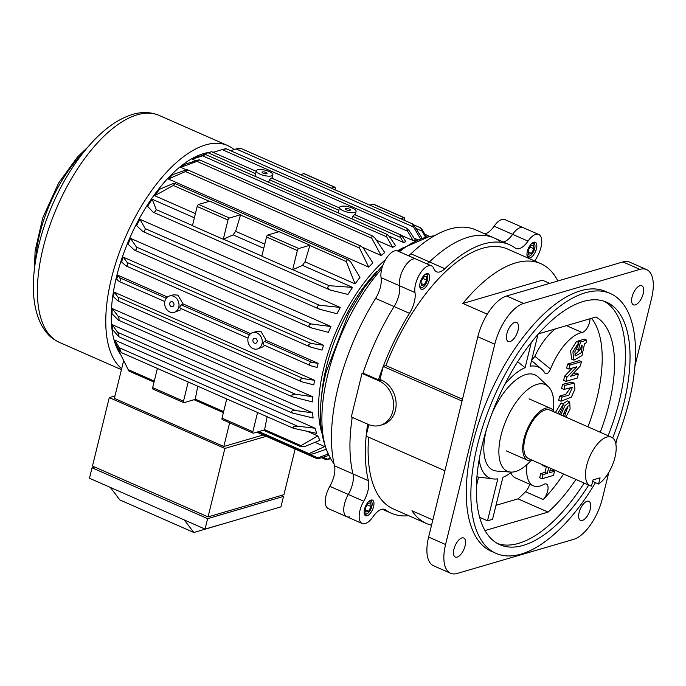 <?xml version="1.0" encoding="UTF-8"?>
<svg xmlns="http://www.w3.org/2000/svg" width="686" height="686" viewBox="0 0 686 686"><rect width="100%" height="100%" fill="white"/><g stroke="black" fill="none" stroke-linecap="round" stroke-linejoin="round"><path stroke-width="1.03" d="M159.195 115.437C150.817 111.938 141.925 111.604 132.501 114.433C117.383 119.184 102.626 129.92 88.228 146.65L77.269 159.324A90.844 41.477 113.7 0 0 36.358 252.319L34.429 268.963C31.659 292.15 34.111 311.058 41.795 325.67C48.174 336.243 52.247 338.635 59.365 342.365A123.96 56.595 113.7 0 1 49.238 227.177A123.96 56.595 113.7 0 1 137.303 114.802A123.96 56.595 113.7 0 1 159.195 115.437L227.598 145.526A123.96 56.595 113.7 0 0 205.706 144.892A123.96 56.595 113.7 0 0 120.239 250.013A123.96 56.595 113.7 0 0 121.671 368.708M172.4 301.831A2.555 2.118 73.7 0 1 173.978 304.352A2.555 2.118 73.7 0 1 172.538 306.633A2.555 2.118 73.7 0 1 171.243 306.531A2.555 2.118 73.7 0 1 169.742 303.263A2.555 2.118 73.7 0 1 171.106 301.729A2.555 2.118 73.7 0 1 172.4 301.831M255.621 338.447A2.555 2.118 73.7 0 1 257.207 340.959A2.555 2.118 73.7 0 1 255.767 343.249A2.555 2.118 73.7 0 1 254.472 343.146A2.555 2.118 73.7 0 1 252.963 339.879A2.555 2.118 73.7 0 1 254.326 338.344A2.555 2.118 73.7 0 1 255.621 338.447M266.665 173.747A2.555 0.815 -166.2 0 1 263.784 173.447A2.555 0.815 -166.2 0 1 262.103 172.229A2.555 0.815 -166.2 0 1 262.506 171.92A2.555 0.815 -166.2 0 1 265.954 172.435A2.555 0.815 -166.2 0 1 267.068 173.447A2.555 0.815 -166.2 0 1 266.665 173.747M349.894 210.362A2.555 0.815 -166.2 0 1 347.005 210.062A2.555 0.815 -166.2 0 1 345.332 208.836A2.555 0.815 -166.2 0 1 345.727 208.535A2.555 0.815 -166.2 0 1 349.174 209.05A2.555 0.815 -166.2 0 1 350.289 210.053A2.555 0.815 -166.2 0 1 349.894 210.362M400.495 237.407L399.972 234.698L402.51 236.816A30932.006 24597.276 66 0 1 405.872 241.755A114.493 52.282 -66.3 0 0 404.689 242.081A114.493 52.282 -66.3 0 0 403.488 242.45A30935.607 26537.824 -97.3 0 0 400.495 237.407L352.673 216.373L351.867 218.885M352.673 216.373L354.542 214.581L400.444 234.775M354.748 212.497A8.515 2.718 -166.2 0 1 345.127 211.494A8.515 2.718 -166.2 0 1 339.544 207.412A8.515 2.718 -166.2 0 1 340.873 206.4A8.515 2.718 -166.2 0 1 350.495 207.395A8.515 2.718 -166.2 0 1 356.085 211.477A8.515 2.718 -166.2 0 1 354.748 212.497M339.416 207.927L271.322 177.966L269.444 179.758L268.638 182.27M257.653 169.785A8.515 2.718 13.8 0 0 256.315 170.805A8.515 2.718 13.8 0 0 261.906 174.887A8.515 2.718 13.8 0 0 271.519 175.89A8.515 2.718 13.8 0 0 272.856 174.87A8.515 2.718 13.8 0 0 267.274 170.788A8.515 2.718 13.8 0 0 257.653 169.785M257.439 348.968A8.515 7.074 73.7 0 1 253.117 348.634A8.515 7.074 73.7 0 1 247.852 340.239A8.515 7.074 73.7 0 1 252.654 332.624A8.515 7.074 73.7 0 1 256.976 332.959A8.515 7.074 73.7 0 1 261.983 343.849A8.515 7.074 73.7 0 1 257.439 348.968L263.793 346.499M318.115 363.331A114.493 52.282 113.7 0 0 317.112 367.439A30935.607 7296.759 -163.4 0 1 311.324 365.921C308.194 364.077 308.477 362.92 312.181 362.457A30932.006 12340.848 10.8 0 0 318.115 363.331L266.245 340.513L264.359 341.414C263.09 343 262.798 344.158 263.51 344.887L310.424 365.595M266.245 340.513L261.134 331.741L256.761 331.424L252.654 332.624M174.218 312.353A8.515 7.074 73.7 0 1 169.896 312.019A8.515 7.074 73.7 0 1 164.631 303.624A8.515 7.074 73.7 0 1 169.425 296.009A8.515 7.074 73.7 0 1 173.747 296.343A8.515 7.074 73.7 0 1 178.754 307.234A8.515 7.074 73.7 0 1 174.218 312.353L180.564 309.883M250.647 333.653L183.025 303.898L181.13 304.807C179.861 306.393 179.578 307.551 180.281 308.271L248.023 338.147M183.025 303.898L177.906 295.126L173.532 294.809L169.425 296.009M204.299 154.822L203.133 154.316A114.493 52.282 -66.3 0 1 203.656 154.153L211.597 151.7L256.195 171.311M203.133 154.316A30935.607 26537.824 82.7 0 1 208.098 152.772L209.976 152.189M173.284 185.443L174.921 183.685L172.718 183.719L159.598 189.276A114.493 52.282 -66.3 0 0 154.727 195.724L173.284 185.443L209.341 201.307M240.597 214.735L209.77 201.178L198.614 204.445L229.433 218.011L240.597 214.735A1.895 0.866 -66.3 0 0 240.503 215.01L235.641 231.319L264.77 244.139M309.858 245.519A1.895 0.866 113.7 0 1 309.952 245.245L279.125 231.688L267.96 234.955A1.895 0.866 113.7 0 0 266.528 236.996L261.803 256.212L292.63 269.77A1.895 0.866 113.7 0 1 292.793 269.675L302.5 265.371A114.493 52.282 113.7 0 1 304.996 261.829L355.082 283.867A114.493 52.282 -66.3 0 1 359.953 277.41L350.846 262.078L348.308 259.822L347.399 259.557L346.25 261.538L309.858 245.519L304.996 261.829M185.529 171.534L187.672 169.991L185.614 170.094L172.512 174.75A114.493 52.282 -66.3 0 0 168.387 179.003L185.529 171.534L359.507 248.066L360.15 245.862L360.956 246.085L363.451 248.323L372.867 262.892A114.493 52.282 -66.3 0 0 368.742 267.146L168.387 179.003M196.933 161.347C199.943 159.932 200.183 159.546 197.662 160.19L184.414 164.443A114.493 52.282 -66.3 0 0 180.727 167.324L196.933 161.347L371.786 238.265L371.992 235.881L372.687 236.044L375.088 238.239L384.769 252.585A114.493 52.282 -66.3 0 0 381.082 255.466L362.705 247.38M202.567 155.816C205.834 154.599 206.28 154.307 203.914 154.942L195.304 157.591A114.493 52.282 -66.3 0 0 192.354 159.195L202.567 155.816L386.647 236.799L386.484 234.252L387.067 234.372L389.322 236.507L395.659 245.734A114.493 52.282 -66.3 0 0 392.709 247.337L376.382 240.151M212.832 152.464L222.135 149.599C225.677 148.622 226.569 148.528 224.811 149.308M413.186 240.606L407.544 231.165L406.712 228.327L408.89 230.29L415.742 240.597A114.493 52.282 -66.3 0 0 413.186 240.606L401.284 235.367M230.565 150.697L236.113 148.931C239.671 147.987 240.769 147.979 239.414 148.905M420.544 238.917L413.538 226.98L412.458 224.03L414.258 225.823L422.19 238.368M426.563 237.167L422.216 229.699C420.527 227.443 420.501 227.924 422.13 231.139L425.629 237.39M317.747 435.893L301.034 445.643L300.725 446.646L305.622 446.192L319.95 440.275A114.493 52.282 113.7 0 1 317.747 435.893L307.722 431.485M222.616 419.6A1.895 0.866 -66.3 0 1 222.281 419.592L253.1 433.149A1.895 0.866 -66.3 0 0 253.434 433.158L264.599 429.89A1.895 0.866 -66.3 0 1 264.633 429.633L267.111 416.702M223.636 411.6L195.278 399.123A1.895 0.866 113.7 0 0 195.244 399.381L184.08 402.648A1.895 0.866 113.7 0 1 183.745 402.639L152.927 389.082A1.895 0.866 113.7 0 1 152.678 387.641L183.496 401.199A1.895 0.866 113.7 0 0 183.745 402.639M118.129 348.076L117.392 347.759L119.201 351.652L128.942 371.075L154.033 382.119M315.02 442.35L324.667 446.595L309.009 453.626L308.34 454.466L312.962 453.892L326.056 449.296M326.407 459.697L330.3 458.137M317.275 458.642L317.841 457.896L328.114 454.055M321.768 432.755A114.493 52.282 -66.3 0 1 385.643 259.522M397.443 250.896A114.493 52.282 -66.3 0 1 403.136 247.792M403.488 242.45L389.022 236.087M209.427 152.361A114.493 52.282 113.7 0 0 203.562 153.604A114.493 52.282 113.7 0 0 127.605 243.144A114.493 52.282 113.7 0 0 120.556 354.49M324.667 446.595A114.493 52.282 113.7 0 0 325.301 447.238M117.392 347.759A114.493 52.282 113.7 0 0 117.941 348.977L119.004 351.223M121.268 352.544L116.38 345.247A114.493 52.282 -66.3 0 1 114.725 340.067L315.08 428.21A114.493 52.282 -66.3 0 0 316.735 433.389L293.514 428.321M167.427 297.038L117.76 275.197A114.493 52.282 113.7 0 0 116.757 279.296A30935.607 7296.759 16.6 0 0 118.935 281.286L119.253 281.5M195.896 160.756L192.354 159.195M186.446 169.845L180.727 167.324M330.155 290.032L347.948 294.423A114.493 52.282 -66.3 0 1 352.587 287.4L302.5 265.371M153.081 212.137L147.593 206.28A114.493 52.282 -66.3 0 1 152.232 199.266L194.387 217.805M195.416 213.629L154.727 195.724M142.748 231.456L136.608 225.583A114.493 52.282 -66.3 0 1 139.918 219.306L340.273 307.448A114.493 52.282 -66.3 0 0 336.963 313.725L319.47 309.197M130.554 238.368A114.493 52.282 113.7 0 0 128.068 244.225L134.267 249.944C135.948 250.51 136.66 249.541 136.411 247.046L130.554 238.368L330.909 326.51A114.493 52.282 113.7 0 0 328.423 332.367L311.693 327.994C308.228 326.296 308.083 324.95 311.255 323.964L136.411 247.046M126.027 265.919L121.585 261.975A114.493 52.282 -66.3 0 1 123.214 257.104L323.569 345.247A114.493 52.282 -66.3 0 0 321.94 350.117L310.295 346.979M114.176 292.15A114.493 52.282 113.7 0 0 113.473 296.755L117.803 300.828C119.064 300.751 119.124 299.499 117.983 297.064L114.176 292.15L314.522 380.293A114.493 52.282 113.7 0 0 313.828 384.897L301.883 381.81C299.045 379.933 299.55 378.869 303.401 378.629L117.983 297.064M118.446 320.182L112.041 313.759A114.493 52.282 -66.3 0 1 112.264 308.563L312.619 396.705A114.493 52.282 -66.3 0 0 312.396 401.902L292.57 396.86L118.446 320.182C119.39 319.848 119.244 318.501 118.009 316.152L112.264 308.563M291.962 412.903L118.892 336.766L112.761 329.863A114.493 52.282 -66.3 0 1 112.264 324.701L312.619 412.843A114.493 52.282 -66.3 0 0 313.116 418.006L291.987 412.912M193.846 532.49L184.251 519.945L110.275 487.394L119.87 499.948L193.846 532.49L267.274 510.881L193.846 532.49M267.274 510.881L280.934 506.877L283.498 496.424L281.294 495.455M214.023 152.095A114.493 52.282 113.7 0 0 212.531 152.103M418.057 239.851L414.087 238.102M328.8 455.427L321.142 457.871C317.584 458.814 316.486 458.814 317.841 457.896L310.175 454.518M330.592 458.634L330.017 458.805C326.476 459.792 325.584 459.894 327.359 459.114L323.106 457.245M263.741 248.315L233.146 234.861A114.493 52.282 -66.3 0 1 235.641 231.319M198.614 204.445A1.895 0.866 -66.3 0 0 197.174 206.486L192.449 225.703L223.276 239.26A1.895 0.866 -66.3 0 1 223.439 239.165L233.146 234.861M294.114 428.51C292.579 426.924 293.719 426.143 297.544 426.178L315.08 428.21M121.139 352.415L119.415 347.819L114.725 340.067M188.221 381.982L157.394 368.425L152.678 387.641M257.576 412.492L226.749 398.935L222.032 418.151A1.895 0.866 -66.3 0 0 222.281 419.592M428.321 235.864L424.84 234.192M355.082 283.867L346.25 261.538M330.918 290.289C327.454 288.823 326.879 287.288 329.194 285.693L352.587 287.4M311.324 365.921L310.535 365.647M118.935 281.286C120.427 281.474 120.71 280.317 119.784 277.813A30932.006 12340.848 -169.2 0 1 117.76 275.197M422.216 229.699L420.844 228.095M205.517 154.642L203.914 154.942M392.709 247.337L386.647 236.799M199.515 160.001L197.662 160.19M381.082 255.466L371.786 238.265M368.742 267.146L359.507 248.066M152.789 211.931C154.299 212.643 155.439 211.863 156.219 209.599L152.232 199.266M142.422 231.233C144.051 231.911 144.986 231.045 145.209 228.618L139.918 219.306M320.268 309.472C316.76 307.885 316.4 306.453 319.179 305.15L340.273 307.448M310.887 327.719L311.693 327.994M330.909 326.51L311.255 323.964M125.692 265.696C127.33 266.099 127.828 265.045 127.21 262.524L123.214 257.104M311.101 347.262C307.757 345.478 307.817 344.226 311.29 343.497L323.569 345.247M301.883 381.81L117.803 300.828M314.522 380.293L303.401 378.629M293.291 397.108C290.813 395.265 291.533 394.296 295.434 394.201L312.619 396.705M118.687 336.603C119.21 335.969 118.85 334.528 117.606 332.281L112.264 324.701M292.656 413.135C290.624 411.377 291.55 410.502 295.443 410.52L312.619 412.843M195.278 399.123L197.757 386.192M334.94 189.79L335.222 188.641A1.895 0.866 113.7 0 0 334.974 187.209A1.895 0.866 113.7 0 0 334.639 187.201L331.287 188.178M334.974 187.209L304.147 173.652A1.895 0.866 113.7 0 0 303.812 173.635L300.459 174.621M188.213 381.999L183.496 401.199M223.276 239.26L227.992 220.043A1.895 0.866 -66.3 0 1 229.433 218.011M400.641 218.688L403.994 217.711A1.895 0.866 -66.3 0 1 404.328 217.719A1.895 0.866 -66.3 0 1 404.577 219.151L404.294 220.3M369.814 205.131L373.167 204.154A1.895 0.866 -66.3 0 1 373.501 204.162L404.328 217.719M253.1 433.149A1.895 0.866 -66.3 0 1 252.851 431.708L257.567 412.509M309.952 245.245L298.787 248.521A1.895 0.866 113.7 0 0 297.347 250.553L292.63 269.77M263.15 434.975L223.808 446.5L229.63 422.825M223.808 446.5L114.391 398.36L123.617 360.776M208.055 516.901L224.871 448.447L109.28 397.597L92.464 466.051L208.055 516.901L283.927 494.683L295.134 449.047M109.28 397.597L114.982 395.925M224.871 448.447L266.237 436.33M98.441 468.675L206.323 516.138M218.714 525.099L205.063 529.095L207.626 518.642L92.035 467.792L94.677 467.02M207.626 518.642L283.498 496.424M92.035 467.792L89.472 478.245L110.275 487.394M205.063 529.095L184.251 519.945M234.063 149.582A123.96 56.595 113.7 0 0 227.598 145.526M499.897 241.292A146.667 66.971 113.7 0 0 494.117 237.965L509.527 244.739A146.667 66.971 113.7 0 1 515.315 248.075A18.925 8.644 113.7 0 0 516.061 248.504A18.925 8.644 113.7 0 0 521.171 247.852A18.925 8.644 113.7 0 0 528.006 241.12A17.03 7.778 -66.3 0 1 535.74 234.398A17.03 7.778 -66.3 0 1 538.75 234.483L523.341 227.701A17.03 7.778 113.7 0 0 520.331 227.615A17.03 7.778 -66.3 0 1 523.341 227.701L504.845 219.563A17.03 7.778 113.7 0 0 501.835 219.477A17.03 7.778 113.7 0 0 494.1 226.209A18.925 8.644 113.7 0 1 487.257 232.94A18.925 8.644 113.7 0 1 484.779 233.849M520.331 227.615A17.03 7.778 113.7 0 0 512.588 234.346A18.925 8.644 -66.3 0 1 505.753 241.069A18.925 8.644 113.7 0 0 512.588 234.346A17.03 7.778 -66.3 0 1 520.331 227.615M384.057 509.226L385.626 509.921A18.925 8.644 113.7 0 0 384.88 509.484A18.925 8.644 113.7 0 0 379.77 510.144A18.925 8.644 113.7 0 0 372.935 516.867A17.03 7.778 -66.3 0 1 365.192 523.598A17.03 7.778 -66.3 0 1 362.182 523.512L346.773 516.73A17.03 7.778 -66.3 0 1 348.308 494.46A17.03 7.778 113.7 0 0 346.773 516.73L328.277 508.592A17.03 7.778 113.7 0 1 329.812 486.323A18.925 8.644 113.7 0 0 334.151 475.364A18.925 8.644 113.7 0 0 334.494 465.777A146.667 66.971 113.7 0 1 338.164 387.041A146.667 66.971 113.7 0 1 375.602 298.41A18.925 8.644 113.7 0 0 380.284 287.554A18.925 8.644 113.7 0 0 381.073 277.633A17.03 7.778 113.7 0 1 384.494 261.615A17.03 7.778 113.7 0 1 394.613 250.879A17.03 7.778 113.7 0 1 397.614 250.965L416.11 259.102A17.03 7.778 113.7 0 0 413.101 259.016A17.03 7.778 113.7 0 0 402.991 269.752A17.03 7.778 113.7 0 0 399.569 285.77A18.925 8.644 -66.3 0 1 398.772 295.692A18.925 8.644 113.7 0 0 399.569 285.77A17.03 7.778 -66.3 0 1 402.991 269.752A17.03 7.778 -66.3 0 1 413.101 259.016A17.03 7.778 -66.3 0 1 416.11 259.102L431.52 265.885A17.03 7.778 -66.3 0 1 433.895 268.68A18.925 8.644 113.7 0 0 436.528 271.793A18.925 8.644 113.7 0 0 438.225 272.136A18.925 8.644 113.7 0 0 444.871 268.698A146.667 66.971 113.7 0 1 509.527 244.739M329.812 486.323L348.308 494.46A18.925 8.644 113.7 0 0 352.647 483.493A18.925 8.644 113.7 0 0 352.981 473.915A18.925 8.644 -66.3 0 1 352.647 483.493A18.925 8.644 -66.3 0 1 348.308 494.46L363.717 501.234A18.925 8.644 113.7 0 0 368.056 490.276A18.925 8.644 113.7 0 0 368.399 480.697A146.667 66.971 113.7 0 1 366.161 436.099M346.773 516.73A17.03 7.778 113.7 0 0 349.783 516.815M368.399 480.697L352.981 473.915A146.667 66.971 113.7 0 1 352.227 417.354A146.667 66.971 113.7 0 0 352.981 473.915L334.494 465.777M321.511 397.606A109.769 50.121 -66.3 0 1 326.296 367.362A109.769 50.121 -66.3 0 1 377.051 271.356M408.513 255.758A18.925 8.644 113.7 0 0 410.965 253.786A146.667 66.971 113.7 0 1 475.621 229.827L494.117 237.965A146.667 66.971 113.7 0 0 429.462 261.923A18.925 8.644 -66.3 0 1 427.009 263.896A18.925 8.644 113.7 0 0 429.462 261.923L410.965 253.786M375.602 298.41L394.09 306.548A18.925 8.644 113.7 0 0 398.772 295.692A18.925 8.644 -66.3 0 1 394.09 306.548A146.667 66.971 113.7 0 0 363.031 373.098L378.449 379.881L379.95 379.435L381.493 380.121A23.658 19.645 73.7 0 1 396.122 403.437A23.658 19.645 73.7 0 1 382.788 424.591L380.258 425.337A23.658 19.645 73.7 0 1 368.262 424.402L351.309 416.951L362.011 373.398L378.964 380.859A23.658 19.645 73.7 0 1 393.593 404.183A23.658 19.645 73.7 0 1 380.258 425.337M503.267 241.987A18.925 8.644 113.7 0 0 505.753 241.069A18.925 8.644 -66.3 0 1 503.267 241.987M553.388 410.717A47.317 21.6 113.7 0 0 548.294 386.578A47.317 21.6 113.7 0 0 522.998 393.858A47.317 21.6 113.7 0 0 501.029 435.336A47.317 21.6 113.7 0 0 510.684 472.071A47.317 21.6 113.7 0 0 530.758 460.82M486.46 429.505A52.042 23.761 113.7 0 0 486.168 430.654A52.042 23.761 113.7 0 0 496.793 471.059L510.684 472.071M531.599 360.364L534.9 356.343L550.541 369.025A44.479 20.306 -66.3 0 1 580.605 332.856A44.479 20.306 -66.3 0 1 582.071 332.504A9.467 4.322 113.7 0 0 590.011 318.75M612.701 437.917A132.475 60.488 113.7 0 0 606.544 302.183A132.475 60.488 113.7 0 0 583.151 301.514A132.475 60.488 113.7 0 0 489.032 421.607A132.475 60.488 113.7 0 0 499.854 544.71A132.475 60.488 113.7 0 0 523.247 545.379A132.475 60.488 113.7 0 0 588.742 485.079M497.59 543.586A132.475 60.488 113.7 0 0 518.625 543.346A132.475 60.488 113.7 0 0 584.12 483.047M608.139 435.721A132.475 60.488 113.7 0 0 604.186 301.274M595.482 482.661A141.942 64.81 -66.3 0 1 521.111 554.091A141.942 64.81 -66.3 0 1 496.047 553.37A141.942 64.81 -66.3 0 1 484.453 421.478A141.942 64.81 -66.3 0 1 585.287 292.802A141.942 64.81 -66.3 0 1 610.351 293.522A141.942 64.81 -66.3 0 1 615.505 442.521M496.047 553.37L491.416 551.338A141.942 64.81 -66.3 0 1 479.831 419.438A141.942 64.81 -66.3 0 1 580.665 290.77A141.942 64.81 -66.3 0 1 605.729 291.49L610.351 293.522M632.072 296.944A10.41 4.751 -66.3 0 1 641.83 285.788A10.41 4.751 -66.3 0 1 643.202 293.685A10.41 4.751 -66.3 0 1 633.444 304.841A10.41 4.751 -66.3 0 1 632.072 296.944M587.045 501.277A10.41 4.751 -66.3 0 1 588.88 501.329A10.41 4.751 -66.3 0 1 589.737 511.001A10.41 4.751 -66.3 0 1 582.337 520.442A10.41 4.751 -66.3 0 1 580.502 520.391A10.41 4.751 -66.3 0 1 579.653 510.718A10.41 4.751 -66.3 0 1 587.045 501.277M465.082 545.885A10.41 4.751 -66.3 0 1 455.324 557.041A10.41 4.751 -66.3 0 1 453.952 549.143A10.41 4.751 -66.3 0 1 463.71 537.987A10.41 4.751 -66.3 0 1 465.082 545.885M510.11 341.551A10.41 4.751 -66.3 0 1 508.266 341.491A10.41 4.751 -66.3 0 1 507.417 331.827A10.41 4.751 -66.3 0 1 514.809 322.386A10.41 4.751 -66.3 0 1 516.652 322.437A10.41 4.751 -66.3 0 1 517.501 332.11A10.41 4.751 -66.3 0 1 510.11 341.551M608.834 472.311L602.368 498.619A37.85 17.279 -66.3 0 1 590.397 524.987A37.85 17.279 -66.3 0 1 573.582 539.376L457.253 573.445A37.85 17.279 -66.3 0 1 450.565 573.256A37.85 17.279 -66.3 0 1 445.454 567.425A37.85 17.279 -66.3 0 1 445.574 544.53L494.778 344.209A37.85 17.279 -66.3 0 1 506.757 317.841A37.85 17.279 -66.3 0 1 523.564 303.452L639.901 269.384A37.85 17.279 -66.3 0 1 646.581 269.572A37.85 17.279 -66.3 0 1 651.7 275.395A37.85 17.279 -66.3 0 1 651.571 298.299L634.996 365.784M450.565 573.256L433.612 565.796A37.85 17.279 -66.3 0 1 428.501 559.973A37.85 17.279 -66.3 0 1 428.621 537.069L477.825 336.757A37.85 17.279 -66.3 0 1 489.804 310.381A37.85 17.279 -66.3 0 1 506.611 295.992L622.948 261.923A37.85 17.279 -66.3 0 1 629.628 262.121L646.581 269.572M367.121 515.761A8.515 3.884 113.7 0 0 373.167 508.034A8.515 3.884 113.7 0 0 372.472 500.12A8.515 3.884 113.7 0 0 370.972 500.077A8.515 3.884 113.7 0 0 364.918 507.803A8.515 3.884 113.7 0 0 365.612 515.718A8.515 3.884 113.7 0 0 367.121 515.761M422.739 289.312A8.515 3.884 113.7 0 0 428.793 281.594A8.515 3.884 113.7 0 0 428.098 273.68A8.515 3.884 113.7 0 0 426.589 273.637A8.515 3.884 113.7 0 0 420.544 281.354A8.515 3.884 113.7 0 0 421.238 289.269A8.515 3.884 113.7 0 0 422.739 289.312M529.969 257.91A8.515 3.884 113.7 0 0 536.015 250.193A8.515 3.884 113.7 0 0 535.32 242.278A8.515 3.884 113.7 0 0 533.819 242.235A8.515 3.884 113.7 0 0 527.766 249.953A8.515 3.884 113.7 0 0 528.46 257.867A8.515 3.884 113.7 0 0 529.969 257.91M362.011 373.398L363.031 373.098A146.667 66.971 113.7 0 1 394.09 306.548L409.508 313.33A18.925 8.644 113.7 0 0 414.19 302.475A18.925 8.644 113.7 0 0 414.979 292.545A17.03 7.778 -66.3 0 1 418.4 276.535A17.03 7.778 -66.3 0 1 428.518 265.799A17.03 7.778 -66.3 0 1 431.52 265.885M538.75 234.483A17.03 7.778 -66.3 0 1 537.215 256.753A18.925 8.644 113.7 0 0 535.037 261.134M462.475 399.252L385.901 365.569A141.942 64.81 -66.3 0 1 507.623 249.069L540.757 263.647A141.942 64.81 113.7 0 0 462.87 303.452L542.36 280.18L549.658 283.387M487.292 314.197L462.87 303.452M557.898 280.977A141.942 64.81 113.7 0 0 540.757 263.647M409.508 313.33A146.667 66.971 113.7 0 0 383.285 366.341L385.901 365.569M432.832 519.928L411.96 510.744A141.942 64.81 113.7 0 0 426.452 523.495L393.31 508.918A141.942 64.81 -66.3 0 1 368.631 437.188M362.182 523.512A17.03 7.778 -66.3 0 1 363.717 501.234M385.626 509.921A146.667 66.971 113.7 0 0 391.406 513.248A146.667 66.971 113.7 0 0 408.753 515.709M379.95 379.435L383.285 366.341M367.645 424.128A146.667 66.971 113.7 0 0 366.247 435.224L368.845 424.651M366.247 435.224L366.041 436.047L444.914 470.75M462.03 401.07L383.157 366.375M426.452 523.495A141.942 64.81 113.7 0 0 431.537 525.202M494.117 237.965A146.667 66.971 113.7 0 0 429.462 261.923L444.871 268.698M382.951 367.199A146.667 66.971 113.7 0 0 378.449 379.881M617.151 438.431L615.822 443.851M484.959 530.57L548.071 512.09A115.445 52.711 -66.3 0 0 575.923 479.437M600.224 432.24A115.445 52.711 -66.3 0 0 595.988 317.001L538.553 333.816M495.995 505.316L518.016 498.868A115.445 52.711 113.7 0 0 525.519 491.725A9.467 4.322 113.7 0 0 529.703 484.205M591.546 318.304A115.445 52.711 -66.3 0 1 587.902 426.812M563.592 474.017A115.445 52.711 -66.3 0 1 543.243 499.528A9.467 4.322 113.7 0 0 547.788 490.559A9.467 4.322 113.7 0 0 546.39 484.042A9.467 4.322 113.7 0 0 543.792 484.393A37.85 17.279 113.7 0 1 533.365 485.817A37.85 17.279 113.7 0 1 526.994 464.559M518.016 498.868L548.071 512.09M548.294 386.578L538.167 377.017A52.042 23.761 113.7 0 0 491.648 414.31M479.188 459.32A60.557 27.654 113.7 0 0 493.217 478.931A60.557 27.654 113.7 0 0 497.813 478.819L487.506 520.794L492.557 519.311L502.872 477.336A60.557 27.654 113.7 0 0 511.61 472.105M550.541 369.025C548.543 373.227 546.699 374.642 545.027 373.261A60.557 27.654 113.7 0 0 541.546 369.059A60.557 27.654 113.7 0 0 530.167 366.195L537.953 334.494M504.673 384.64A60.557 27.654 113.7 0 1 525.107 367.679L531.29 342.52M562.597 384.349L571.85 382.136L574.156 383.157L564.912 385.369L562.597 384.349L561.602 388.413L563.918 389.425L564.912 385.369M574.156 383.157L574.988 389.039L571.327 397.185L561.019 401.224L558.704 400.204L559.716 396.088L565.839 394.296L570.709 387.444M573.95 360.141L571.644 359.13L570.589 350.855L576.463 341.499L578.778 342.52L577.758 346.687L574.799 351.815L575.597 355.923L581.488 352.544L582.2 345.221L581.531 345.109L580.433 349.586L578.47 350.16L580.476 341.988L586.702 340.162L586.033 342.871L584.558 343.772L581.985 355.588L573.95 360.141L572.887 351.901L578.778 342.52M574.739 354.988L580.064 349.697M578.47 350.16L576.154 349.148L576.454 347.948M577.878 342.125L578.161 340.968L584.386 339.141L586.702 340.162M550.506 468.255L549.4 472.757L554.502 471.265L553.491 475.381L542.009 478.742L539.693 477.73L540.705 473.614L544.967 472.362L546.416 466.454M545.902 466.231L545.018 466.489L542.703 465.477L542.849 464.885M549.846 470.93L552.187 470.253L554.502 471.265M562.992 403.805L567.382 400.898L569.697 401.91L564.852 405.718L560.856 414.919M564.852 410.965L565.641 408.976M555.42 412.526L561.114 402.982L563.42 403.994L557.735 413.547M572.724 373.964L576.077 372.978L578.392 373.999L577.406 378.02L565.916 381.382L563.609 380.37L564.655 376.108L572.278 368.099M565.916 381.382L566.962 377.129L576.832 366.77L568.943 369.077L566.627 368.065L567.614 364.043L579.104 360.673L581.411 361.694L580.382 365.904L570.495 376.314L578.392 373.999M533.365 485.817L515.64 478.022A37.85 17.279 -66.3 0 1 510.761 472.748M534.9 356.343A44.479 20.306 -66.3 0 1 555.549 328.843M525.107 367.679A182676.998 151719.79 -106.3 0 0 517.681 361.779M476.367 486.177L478.605 477.07M487.506 520.794L479.591 517.313M563.918 389.425L572.433 387.281L568.943 395.085L562.031 397.108L559.716 396.088M561.019 401.224L562.031 397.108M580.476 341.988L578.161 340.968M545.018 466.489L545.156 465.905M542.009 478.742L543.012 474.626L547.274 473.383L548.731 467.475M547.274 473.383L544.967 472.362M543.012 474.626L540.705 473.614M565.839 417.114L570.1 408.976L569.697 401.91M559.527 414.335L562.46 407.93L563.42 403.994M564.647 416.582L565.281 414.01L563.926 413.418M562.914 415.827L564.647 411.523L568.162 405.786L565.281 414.01M566.962 377.129L564.655 376.108M568.943 369.077L569.929 365.055L567.614 364.043M569.929 365.055L581.411 361.694M598.569 484.024A26.497 12.099 113.7 0 0 614.622 458.694A26.497 12.099 113.7 0 0 611.5 437.196A26.497 12.099 113.7 0 0 606.818 437.059A26.497 12.099 113.7 0 0 587.996 461.078A26.497 12.099 113.7 0 0 590.157 485.705A26.497 12.099 113.7 0 0 591.486 486.1L593.004 479.908L600.087 477.833L598.569 484.024L592.635 481.418M611.5 437.196L549.846 410.074A26.497 12.099 113.7 0 0 545.173 409.945A26.497 12.099 113.7 0 0 526.351 433.964A26.497 12.099 113.7 0 0 528.512 458.582L590.157 485.705M554.108 411.952A28.392 12.965 113.7 0 0 550.609 408.341A28.392 12.965 113.7 0 0 545.602 408.204A28.392 12.965 113.7 0 0 525.433 433.938A28.392 12.965 113.7 0 0 527.748 460.315A28.392 12.965 113.7 0 0 532.765 460.46A28.392 12.965 113.7 0 0 532.773 460.452M531.393 243.847A6.971 3.181 -66.3 0 1 532.542 243.247A6.971 3.181 -66.3 0 1 534.866 244.851A6.971 3.181 -66.3 0 1 530.055 255.801A6.971 3.181 -66.3 0 1 529.386 256.084A6.971 3.181 -66.3 0 1 526.959 253.914M530.055 255.801L529.146 256.298A7.932 3.619 -66.3 0 1 528.392 256.624A7.932 3.619 -66.3 0 1 527.371 256.693M533.725 242.261A7.932 3.619 -66.3 0 1 534.626 243.839L534.866 244.851M528.22 250.39L528.606 254.232L531.461 253.4L533.94 248.718L533.554 244.876L530.698 245.717L528.22 250.39M528.392 252.045L531.461 253.4M530.021 246.994L533.94 248.718M368.545 501.689A6.971 3.181 -66.3 0 1 369.694 501.097A6.971 3.181 -66.3 0 1 372.018 502.692A6.971 3.181 -66.3 0 1 367.199 513.643A6.971 3.181 -66.3 0 1 366.538 513.925A6.971 3.181 -66.3 0 1 364.112 511.756M367.199 513.643L366.29 514.148A7.932 3.619 -66.3 0 1 365.544 514.466A7.932 3.619 -66.3 0 1 364.523 514.543M370.869 500.111A7.932 3.619 -66.3 0 1 371.778 501.68L372.018 502.692M365.372 508.24L365.758 512.082L368.614 511.242L371.092 506.568L370.706 502.727L367.85 503.558L365.372 508.24M365.535 509.895L368.614 511.242M367.173 504.845L371.092 506.568M424.162 275.24A6.971 3.181 -66.3 0 1 425.311 274.649A6.971 3.181 -66.3 0 1 427.644 276.244A6.971 3.181 -66.3 0 1 422.825 287.194A6.971 3.181 -66.3 0 1 422.164 287.477A6.971 3.181 -66.3 0 1 419.729 285.307M422.825 287.194L421.916 287.7A7.932 3.619 -66.3 0 1 421.161 288.017A7.932 3.619 -66.3 0 1 420.141 288.094M426.495 273.663A7.932 3.619 -66.3 0 1 427.395 275.24L427.644 276.244M420.998 281.792L421.375 285.633L424.231 284.801L426.709 280.12L426.323 276.278L423.468 277.118L420.998 281.792M421.161 283.447L424.231 284.801M422.79 278.396L426.709 280.12M88.228 146.65A119.475 54.554 113.7 0 0 34.429 268.963M278.696 231.817L240.503 215.01M255.612 173.669L208.098 152.772M407.544 231.165L222.135 149.599M413.538 226.98L236.113 148.931M422.13 231.139L415.896 228.395M338.833 210.285L269.444 179.758M301.034 445.643L264.633 429.633M154.281 381.09L128.059 369.548M309.009 453.626L258.862 431.571M261.838 256.058L223.439 239.165M297.544 426.178L119.415 347.819M329.194 285.693L292.793 269.675M312.181 362.457L264.359 341.414M249.464 334.862L181.13 304.807M166.235 298.247L119.784 277.813M192.492 225.548L156.219 209.599M319.179 305.15L145.209 228.618M311.29 343.497L127.21 262.524M295.434 394.201L118.009 316.152M295.443 410.52L117.606 332.281M303.812 173.635L334.639 187.201M197.174 206.486L227.992 220.043M403.994 217.711L373.167 204.154M252.851 431.708L222.032 418.151M298.787 248.521L267.96 234.955M297.347 250.553L266.528 236.996M528.006 241.12L494.1 226.209M414.979 292.545L381.073 277.633M383.062 264.805L364.866 286.894L348.711 313.21L326.159 371.906C317.086 408.144 318.75 437.359 331.158 459.543A127.373 58.156 -66.3 0 1 327.719 374.882A127.373 58.156 -66.3 0 1 381.785 268.698M399.398 251.745A127.373 58.156 -66.3 0 1 429.23 236.619L434.684 235.641M582.071 332.504L566.482 325.644M523.564 303.452L506.611 295.992M445.574 544.53L428.621 537.069M477.825 336.757L494.778 344.209M622.948 261.923L639.901 269.384M543.243 499.528L525.519 491.725M381.493 380.121L378.964 380.859M87.928 147.001L77.527 156.957L58.576 183.093L42.764 217.822L35.106 250.939L34.48 268.492M121.431 369.668L59.365 342.365M339.544 207.412L338.198 212.874M256.315 170.805L254.978 176.259M194.061 399.724L223.387 412.629M263.415 430.233L300.725 446.655M257.31 432.026L308.34 454.475M321.605 457.725L326.09 459.697M256.787 432.18L316.846 458.6M121.276 352.553L293.437 428.287M119.304 281.517L164.794 301.531M413.469 224.716L420.964 228.009M240.409 148.202L412.698 223.996M226.063 148.716L407.064 228.344M205.611 154.547L386.973 234.329M199.515 159.864L372.584 236.001M187.535 169.794L360.956 246.085M174.681 183.445L348.308 259.822M153.141 212.154L330.026 289.972M142.808 231.474L319.342 309.137M134.67 250.193L310.749 327.651M126.087 265.945L310.158 346.919M272.856 174.87L272.016 178.274M356.085 211.477L355.245 214.889M331.158 459.543L334.125 464.225M398.274 251.256L402.605 248.152L429.23 236.619M382.256 509.226L391.406 513.248M541.546 369.059L531.547 360.604M493.217 478.931L476.89 476.847M529.035 398.849L550.609 408.341M506.174 450.822L527.748 460.315"/></g></svg>
